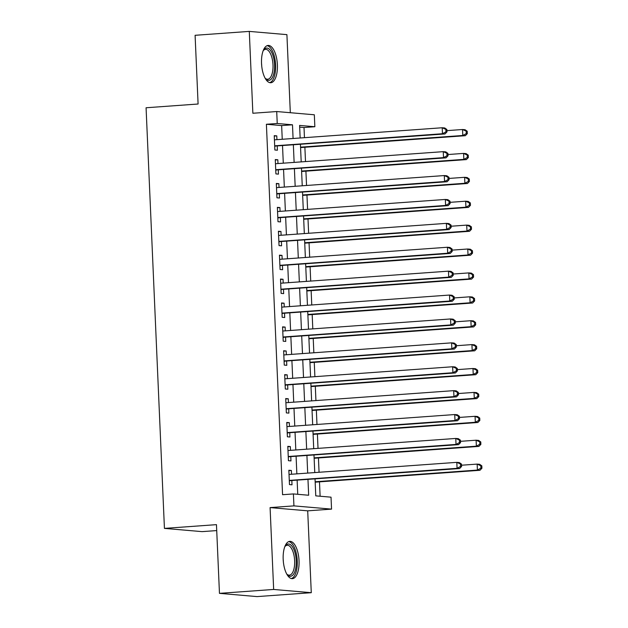 <?xml version="1.0" encoding="UTF-8"?>
<svg xmlns="http://www.w3.org/2000/svg" width="628" height="628" viewBox="0 0 628 628"><rect width="100%" height="100%" fill="white"/><g stroke="black" fill="none" stroke-linecap="round" stroke-linejoin="round"><path stroke-width="0.94" d="M299.038 560.686A18.691 7.881 85.9 0 0 289.767 541.36A18.691 7.881 85.9 0 0 283.181 559.32A18.691 7.881 85.9 0 0 292.452 578.647A18.691 7.881 85.9 0 0 299.038 560.686M277.388 64.778A18.691 7.881 85.9 0 0 268.117 45.444A18.691 7.881 85.9 0 0 261.531 63.404A18.691 7.881 85.9 0 0 270.801 82.739A18.691 7.881 85.9 0 0 277.388 64.778M315.036 478.952L315.774 495.861L331.027 497.172L331.545 509.12L293.928 505.878L293.409 493.93L308.662 495.241L307.971 479.462M307.704 510.839L270.087 507.597L273.659 589.449L219.462 593.358L257.08 596.6L311.276 592.699L307.704 510.839L331.545 509.12M216.723 530.582L202.051 531.633L164.434 528.391L146.073 107.765L198.095 104.013L195.096 35.301L249.292 31.4L252.864 113.252L276.713 111.541L314.33 114.783L314.848 126.73L299.603 125.419L300.153 137.987M290.317 112.71L286.91 34.642L249.292 31.4M304.454 137.681L304.015 127.515L314.848 126.73M320.115 496.23L319.487 481.857M319.063 472.272L318.443 457.953M318.019 448.368L317.399 434.058M316.975 424.473L316.355 410.155M315.931 400.57L315.311 386.259M314.895 376.674L314.267 362.356M313.851 352.771L313.223 338.461M312.807 328.876L312.179 314.557M311.763 304.973L311.135 290.662M310.719 281.077L310.091 266.759M309.675 257.174L309.047 242.855M308.631 233.278L308.003 218.96M307.587 209.375L306.959 195.057M306.543 185.48L305.914 171.161M305.498 161.577L304.878 147.258M273.659 589.449L311.276 592.699M291.549 474.25L291.384 470.474L288.849 470.254L289.469 484.588L292.012 484.808L291.832 480.624M290.505 450.355L290.34 446.571L287.805 446.351L288.425 460.693L290.968 460.913L290.788 456.729M289.461 426.451L289.296 422.668L286.761 422.456L287.381 436.79L289.924 437.01L289.744 432.825M288.425 402.556L288.26 398.772L285.716 398.552L286.344 412.894L288.88 413.114L288.699 408.93M287.381 378.653L287.216 374.869L284.672 374.657L285.3 388.991L287.836 389.211L287.655 385.027M286.337 354.757L286.172 350.974L283.628 350.754L284.256 365.096L286.792 365.315L286.611 361.131M285.293 330.854L285.128 327.07L282.584 326.858L283.212 341.192L285.756 341.412L285.567 337.228M284.249 306.959L284.084 303.175L281.54 302.955L282.168 317.297L284.712 317.517L284.523 313.333M283.204 283.055L283.04 279.272L280.496 279.052L281.124 293.394L283.668 293.614L283.479 289.43M282.16 259.16L281.996 255.376L279.452 255.156L280.08 269.498L282.624 269.718L282.435 265.534M281.116 235.257L280.952 231.473L278.408 231.253L279.036 245.595L281.579 245.815L281.399 241.631M280.072 211.361L279.907 207.578L277.364 207.358L277.992 221.7L280.535 221.919L280.355 217.735M279.028 187.458L278.863 183.674L276.32 183.454L276.948 197.796L279.491 198.016L279.311 193.832M277.984 163.563L277.819 159.779L275.276 159.559L275.904 173.901L278.447 174.121L278.267 169.937M304.015 127.515L299.674 127.139M282.247 139.275L281.642 125.584L266.398 124.266L282.569 494.707L293.409 493.93M297.743 494.307L297.13 480.247M296.856 473.873L296.086 456.344M295.812 449.97L295.042 432.449M294.767 426.074L293.998 408.545M293.723 402.171L292.954 384.65M292.679 378.276L291.91 360.747M291.635 354.373L290.866 336.851M290.591 330.469L289.83 312.948M289.547 306.574L288.786 289.053M288.503 282.671L287.742 265.149M287.459 258.775L286.698 241.254M286.415 234.872L285.654 217.351M285.371 210.977L284.61 193.455M284.327 187.073L283.566 169.552M283.291 163.178L282.522 145.657M276.94 139.659L276.775 135.876L274.24 135.656L274.86 149.998L277.403 150.218L277.223 146.034M270.087 507.597L293.928 505.878M266.398 124.266L277.238 123.488L276.713 111.541M219.462 593.358L216.464 524.647L164.434 528.391M300.427 144.362L301.197 161.891M301.471 168.265L302.241 185.786M302.515 192.16L303.285 209.689M303.56 216.063L304.321 233.585M304.604 239.959L305.365 257.488M305.648 263.862L306.409 281.383M306.692 287.757L307.453 305.286M307.736 311.661L308.497 329.182M308.78 335.556L309.541 353.085M309.824 359.459L310.585 376.981M310.86 383.355L311.629 400.884M311.904 407.258L312.673 424.779M312.948 431.153L313.717 448.682M313.992 455.057L314.761 472.578M293.08 138.498L292.483 124.799L277.238 123.488M307.689 473.088L306.927 455.567M306.645 449.193L305.883 431.664M305.608 425.289L304.839 407.768M304.564 401.394L303.795 383.865M303.52 377.491L302.751 359.97M302.476 353.595L301.707 336.066M301.432 329.692L300.663 312.171M300.388 305.797L299.619 288.268M299.344 281.894L298.575 264.372M298.3 257.99L297.539 240.469M297.256 234.095L296.495 216.574M296.212 210.192L295.45 192.67M295.168 186.296L294.406 168.775M294.124 162.393L293.362 144.872M281.642 125.584L292.483 124.799M274.255 136.056L276.775 135.876M275.3 159.959L277.819 159.779M276.344 183.855L278.863 183.674M277.388 207.758L279.907 207.578M278.424 231.661L280.952 231.473M279.468 255.557L281.996 255.376M280.512 279.46L283.04 279.272M281.556 303.355L284.084 303.175M282.6 327.259L285.128 327.07M283.644 351.154L286.172 350.974M284.688 375.057L287.216 374.869M285.732 398.953L288.26 398.772M286.776 422.856L289.296 422.668M287.82 446.751L290.34 446.571M288.864 470.655L291.384 470.474M274.695 146.089L445.009 133.952L442.465 133.733L274.679 145.814M445.974 131.802L442.465 133.733L442.206 127.751L444.75 127.971L446.885 129.501L445.864 129.407L445.974 131.802L446.987 131.888L446.885 129.501M274.42 139.84L442.206 127.751L445.864 129.407M275.488 146.159A2.394 2.167 -85.1 0 0 274.703 146.379M445.009 133.952L446.987 131.888M300.569 147.572L465.34 135.703L462.805 135.483L462.538 129.509L446.932 130.632M300.553 147.172L462.805 135.483L466.306 133.552L467.318 133.638L467.216 131.252L466.204 131.166L466.306 133.552M466.204 131.166L462.538 129.509L465.081 129.729L467.216 131.252M467.318 133.638L465.34 135.703M263.132 50.79A16.179 6.814 -94.1 0 1 263.532 50.154A16.179 6.814 -94.1 0 1 270.464 50.428A16.179 6.814 -94.1 0 1 274.585 64.81A16.179 6.814 -94.1 0 1 265.597 78.728A16.179 6.814 -94.1 0 1 265.11 78.162M265.126 78.186A14.978 6.311 85.9 0 0 267.716 79.238A14.978 6.311 85.9 0 0 272.992 64.841A14.978 6.311 85.9 0 0 265.566 49.353A14.978 6.311 85.9 0 0 263.148 50.766M269.695 82.637A18.573 7.826 85.9 0 0 275.606 64.896A18.573 7.826 85.9 0 0 267.033 45.703M284.79 546.705A16.179 6.814 -94.1 0 1 285.191 546.07A16.179 6.814 -94.1 0 1 285.332 545.865A16.179 6.814 -94.1 0 1 294.964 552.577A16.179 6.814 -94.1 0 1 293.417 574.4A16.179 6.814 -94.1 0 1 287.247 574.644A16.179 6.814 -94.1 0 1 286.761 574.071M286.776 574.102A14.978 6.311 85.9 0 0 289.367 575.146A14.978 6.311 85.9 0 0 292.036 573.419A14.978 6.311 85.9 0 0 294.179 556.384A14.978 6.311 85.9 0 0 287.216 545.269A14.978 6.311 85.9 0 0 284.806 546.674M291.345 578.545A18.573 7.826 85.9 0 0 294.014 576.512A18.573 7.826 85.9 0 0 296.801 556.125A18.573 7.826 85.9 0 0 288.684 541.619M275.739 169.992L446.053 157.848L443.509 157.628L275.723 169.717M447.01 155.697L443.509 157.628L443.25 151.654L445.794 151.874L447.929 153.397L446.908 153.311L447.01 155.697L448.031 155.783L447.929 153.397M275.464 163.743L443.25 151.654L446.908 153.311M276.532 170.062A2.394 2.167 -85.1 0 0 275.747 170.282M446.053 157.848L448.031 155.783M276.775 193.887L447.097 181.751L444.553 181.531L276.767 193.612M448.054 179.6L444.553 181.531L444.294 175.557L446.838 175.769L448.973 177.3L447.952 177.206L448.054 179.6L449.075 179.687L448.973 177.3M276.508 187.639L444.294 175.557L447.952 177.206M277.576 193.958A2.394 2.167 -85.1 0 0 276.791 194.178M447.097 181.751L449.075 179.687M277.819 217.79L448.141 205.646L445.597 205.427L277.811 217.516M449.099 203.496L445.597 205.427L445.338 199.453L447.882 199.673L450.017 201.196L448.996 201.109L449.099 203.496L450.119 203.582L450.017 201.196M277.552 211.542L445.338 199.453L448.996 201.109M278.62 217.861A2.394 2.167 -85.1 0 0 277.835 218.081M448.141 205.646L450.119 203.582M278.863 241.686L449.185 229.55L446.641 229.33L278.856 241.411M450.143 227.399L446.641 229.33L446.382 223.356L448.926 223.568L451.053 225.099L450.041 225.005L450.143 227.399L451.163 227.485L451.053 225.099M278.596 235.437L446.382 223.356L450.041 225.005M279.664 241.756A2.394 2.167 -85.1 0 0 278.879 241.976M449.185 229.55L451.163 227.485M301.613 171.468L466.384 159.598L463.849 159.379L463.582 153.405L447.976 154.535M301.597 171.067L463.849 159.379L467.35 157.455L468.362 157.542L468.26 155.147L467.24 155.061L467.35 157.455M467.24 155.061L463.582 153.405L466.125 153.624L468.26 155.147M468.362 157.542L466.384 159.598M302.657 195.371L467.428 183.502L464.885 183.282L464.626 177.308L449.02 178.431M302.641 194.97L464.885 183.282L468.394 181.351L469.406 181.437L469.304 179.051L468.284 178.964L468.394 181.351M468.284 178.964L464.626 177.308L467.169 177.528L469.304 179.051M469.406 181.437L467.428 183.502M303.701 219.266L468.472 207.397L465.929 207.185L465.67 201.203L450.064 202.334M303.685 218.866L465.929 207.185L469.438 205.254L470.45 205.34L470.348 202.946L469.328 202.86L469.438 205.254M469.328 202.86L465.67 201.203L468.213 201.423L470.348 202.946M470.45 205.34L468.472 207.397M304.745 243.169L469.516 231.3L466.973 231.08L466.714 225.107L451.108 226.229M304.729 242.769L466.973 231.08L470.482 229.149L471.495 229.236L471.393 226.849L470.372 226.763L470.482 229.149M470.372 226.763L466.714 225.107L469.257 225.326L471.393 226.849M471.495 229.236L469.516 231.3M279.907 265.589L450.229 253.445L447.685 253.225L279.9 265.314M451.187 251.294L447.685 253.225L447.426 247.251L449.97 247.471L452.097 248.994L451.085 248.908L451.187 251.294L452.207 251.388L452.097 248.994M279.633 259.34L447.426 247.251L451.085 248.908M280.708 265.66A2.394 2.167 -85.1 0 0 279.923 265.88M450.229 253.445L452.207 251.388M305.789 267.073L470.56 255.196L468.017 254.984L467.758 249.002L452.152 250.132M305.765 266.664L468.017 254.984L471.518 253.053L472.539 253.139L472.437 250.745L471.416 250.658L471.518 253.053M471.416 250.658L467.758 249.002L470.301 249.222L472.437 250.745M472.539 253.139L470.56 255.196M280.952 289.484L451.273 277.348L448.73 277.129L280.944 289.21M452.231 275.197L448.73 277.129L448.47 271.155L451.014 271.367L453.141 272.897L452.129 272.803L452.231 275.197L453.251 275.284L453.141 272.897M280.677 283.236L448.47 271.155L452.129 272.803M281.744 289.555A2.394 2.167 -85.1 0 0 280.967 289.775M451.273 277.348L453.251 275.284M306.833 290.968L471.604 279.099L469.061 278.879L468.802 272.905L453.196 274.028M306.809 290.568L469.061 278.879L472.562 276.948L473.583 277.034L473.481 274.648L472.46 274.562L472.562 276.948M472.46 274.562L468.802 272.905L471.345 273.125L473.481 274.648M473.583 277.034L471.604 279.099M281.996 313.388L452.317 301.244L449.774 301.024L281.988 313.113M453.275 299.093L449.774 301.024L449.515 295.05L452.05 295.27L454.185 296.793L453.173 296.706L453.275 299.093L454.295 299.187L454.185 296.793M281.721 307.139L449.515 295.05L453.173 296.706M282.788 313.458A2.394 2.167 -85.1 0 0 282.011 313.678M452.317 301.244L454.295 299.187M307.877 314.871L472.649 303.002L470.105 302.782L469.846 296.801L454.24 297.931M307.853 314.463L470.105 302.782L473.606 300.851L474.627 300.938L474.525 298.543L473.504 298.457L473.606 300.851M473.504 298.457L469.846 296.801L472.389 297.02L474.525 298.543M474.627 300.938L472.649 303.002M283.04 337.291L453.361 325.147L450.818 324.927L283.024 337.008M454.319 322.996L450.818 324.927L450.559 318.953L453.094 319.173L455.229 320.696L454.217 320.602L454.319 322.996L455.331 323.082L455.229 320.696M282.765 331.034L450.559 318.953L454.217 320.602M283.832 337.354A2.394 2.167 -85.1 0 0 283.055 337.574M453.361 325.147L455.331 323.082M308.913 338.767L473.693 326.898L471.149 326.678L470.89 320.704L455.284 321.826M308.898 338.366L471.149 326.678L474.65 324.747L475.671 324.833L475.561 322.447L474.548 322.36L474.65 324.747M474.548 322.36L470.89 320.704L473.434 320.924L475.561 322.447M475.671 324.833L473.693 326.898M284.084 361.186L454.405 349.042L451.862 348.823L284.068 360.912M455.363 346.892L451.862 348.823L451.603 342.849L454.138 343.069L456.273 344.591L455.261 344.505L455.363 346.892L456.375 346.986L456.273 344.591M283.809 354.938L451.603 342.849L455.261 344.505M284.877 361.257A2.394 2.167 -85.1 0 0 284.099 361.477M454.405 349.042L456.375 346.986M309.957 362.67L474.737 350.801L472.193 350.581L471.934 344.599L456.32 345.73M309.942 362.262L472.193 350.581L475.694 348.65L476.715 348.736L476.605 346.35L475.592 346.256L475.694 348.65M475.592 346.256L471.934 344.599L474.478 344.819L476.605 346.35M476.715 348.736L474.737 350.801M285.128 385.09L455.441 372.946L452.906 372.726L285.112 384.807M456.407 370.795L452.906 372.726L452.639 366.752L455.182 366.972L457.317 368.495L456.305 368.401L456.407 370.795L457.42 370.881L457.317 368.495M284.853 378.833L452.639 366.752L456.305 368.401M285.921 385.152A2.394 2.167 -85.1 0 0 285.136 385.372M455.441 372.946L457.42 370.881M311.001 386.565L475.781 374.696L473.237 374.476L472.978 368.503L457.365 369.625M310.986 386.165L473.237 374.476L476.738 372.545L477.759 372.632L477.649 370.245L476.636 370.159L476.738 372.545M476.636 370.159L472.978 368.503L475.514 368.722L477.649 370.245M477.759 372.632L475.781 374.696M286.172 408.985L456.485 396.841L453.95 396.621L286.156 408.71M457.451 394.69L453.95 396.621L453.683 390.647L456.226 390.867L458.361 392.39L457.341 392.304L457.451 394.69L458.464 394.784L458.361 392.39M285.897 402.736L453.683 390.647L457.341 392.304M286.965 409.056A2.394 2.167 -85.1 0 0 286.18 409.275M456.485 396.841L458.464 394.784M312.045 410.469L476.825 398.599L474.281 398.38L474.022 392.406L458.409 393.528M312.03 410.068L474.281 398.38L477.782 396.449L478.803 396.535L478.693 394.149L477.68 394.054L477.782 396.449M477.68 394.054L474.022 392.406L476.558 392.618L478.693 394.149M478.803 396.535L476.825 398.599M287.216 432.888L457.529 420.744L454.994 420.525L287.2 432.606M458.495 418.593L454.994 420.525L454.727 414.551L457.27 414.77L459.406 416.293L458.385 416.207L458.495 418.593L459.508 418.68L459.406 416.293M286.941 426.632L454.727 414.551L458.385 416.207M288.009 432.951A2.394 2.167 -85.1 0 0 287.224 433.179M457.529 420.744L459.508 418.68M313.089 434.364L477.869 422.495L475.325 422.275L475.066 416.301L459.453 417.424M313.074 433.964L475.325 422.275L478.826 420.344L479.839 420.438L479.737 418.044L478.724 417.958L478.826 420.344M478.724 417.958L475.066 416.301L477.602 416.521L479.737 418.044M479.839 420.438L477.869 422.495M288.26 456.784L458.573 444.64L456.03 444.42L288.244 456.509M459.539 442.489L456.03 444.42L455.771 438.446L458.314 438.666L460.45 440.189L459.429 440.102L459.539 442.489L460.552 442.583L460.45 440.189M287.985 450.535L455.771 438.446L459.429 440.102M289.053 456.854A2.394 2.167 -85.1 0 0 288.268 457.074M458.573 444.64L460.552 442.583M314.133 458.267L478.905 446.398L476.369 446.178L476.103 440.204L460.497 441.327M314.118 457.867L476.369 446.178L479.87 444.247L480.883 444.334L480.781 441.947L479.768 441.853L479.87 444.247M479.768 441.853L476.103 440.204L478.646 440.416L480.781 441.947M480.883 444.334L478.905 446.398M289.304 480.687L459.618 468.543L457.074 468.323L289.288 480.412M460.583 466.392L457.074 468.323L456.815 462.349L459.358 462.569L461.494 464.092L460.473 464.006L460.583 466.392L461.596 466.478L461.494 464.092M289.029 474.43L456.815 462.349L460.473 464.006M290.097 480.75A2.394 2.167 -85.1 0 0 289.312 480.977M459.618 468.543L461.596 466.478M315.178 482.163L479.949 470.294L477.413 470.074L477.147 464.1L461.541 465.222M315.162 481.762L477.413 470.074L480.915 468.143L481.927 468.237L481.825 465.843L480.805 465.756L480.915 468.143M480.805 465.756L477.147 464.1L479.69 464.32L481.825 465.843M481.927 468.237L479.949 470.294M261.531 63.381A14.978 6.311 -94.1 0 1 261.703 65.657A14.978 6.311 -94.1 0 1 261.711 65.932M283.181 559.297A14.978 6.311 -94.1 0 1 283.361 561.848"/></g></svg>
